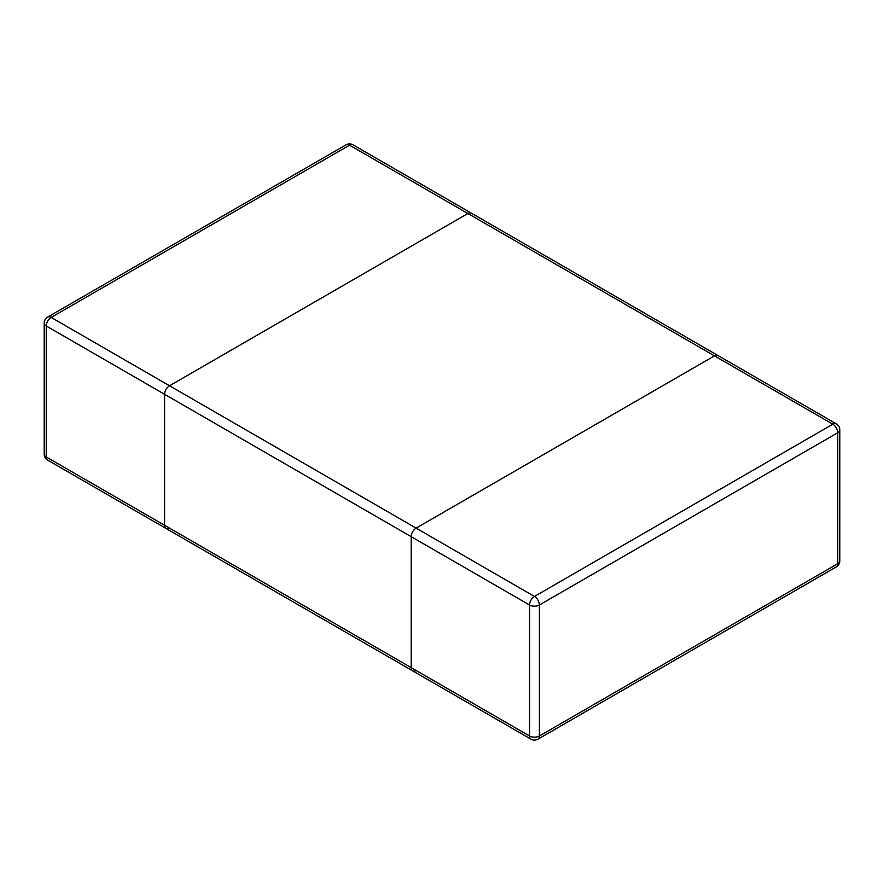 <?xml version="1.0" encoding="UTF-8"?>
<svg xmlns="http://www.w3.org/2000/svg" width="884" height="884" viewBox="0 0 884 884"><rect width="100%" height="100%" fill="white"/><g stroke="black" fill="none" stroke-linecap="round" stroke-linejoin="round"><path stroke-width="1.33" d="M169.529 385.767A6.973 4.022 120 0 0 164.601 394.308L164.601 525.284A6.973 4.022 120 0 0 166.048 528.477A6.973 4.022 -60 0 1 164.601 525.284L164.601 394.308A6.973 4.022 -60 0 1 169.529 385.767L467.89 213.508L169.529 385.767L416.11 528.124L714.471 355.876A6.973 4.022 -60 0 1 717.952 355.523A6.973 4.022 120 0 0 714.471 355.876L416.11 528.124A6.973 4.022 120 0 0 411.182 536.665A6.973 4.022 -60 0 1 416.11 528.124L534.466 596.457A6.973 4.022 120 0 0 529.538 604.999L529.538 735.974L411.182 667.641A6.973 4.022 120 0 0 412.618 670.834A6.973 4.022 -60 0 1 411.182 667.641L411.182 536.665L411.182 667.641L164.601 525.284L46.244 456.951L46.244 325.975L529.538 604.999A6.973 4.022 0 0 0 539.395 604.999L539.395 735.974L837.756 563.716L837.756 432.751L539.395 604.999A6.973 4.022 -120 0 0 534.466 596.457L832.827 424.198L467.89 213.508A6.973 4.022 -60 0 1 471.382 213.166A6.973 4.022 120 0 0 467.89 213.508L349.534 145.175A6.973 4.022 -60 0 1 353.025 144.832A6.973 6.973 0 0 0 346.042 144.832A6.973 4.022 60 0 1 349.534 145.175L51.173 317.433L169.529 385.767M416.11 670.492A6.973 4.022 -60 0 1 412.618 670.834L47.692 460.144A6.973 4.022 -60 0 1 46.244 456.951A6.973 4.022 180 0 1 44.2 454.1A6.973 6.973 0 0 0 47.692 460.144M169.529 528.124A6.973 4.022 -60 0 1 166.048 528.477M44.2 323.124A6.973 4.022 0 0 0 46.244 325.975A6.973 4.022 -60 0 1 51.173 317.433A6.973 4.022 -120 0 0 47.692 317.091A6.973 6.973 0 0 0 44.2 323.124L44.2 454.1M839.8 560.876A6.973 4.022 180 0 1 837.756 563.716A6.973 4.022 60 0 1 836.308 566.909A6.973 6.973 0 0 0 839.8 560.876L839.8 429.9A6.973 6.973 0 0 0 836.308 423.856A6.973 4.022 120 0 0 832.827 424.198A6.973 4.022 60 0 1 837.756 432.751A6.973 4.022 0 0 0 839.8 429.9M537.958 739.168A6.973 4.022 -120 0 0 539.395 735.974A6.973 4.022 180 0 1 529.538 735.974A6.973 4.022 120 0 0 530.975 739.168A6.973 6.973 0 0 0 537.958 739.168L836.308 566.909M836.308 423.856L353.025 144.832M47.692 317.091L346.042 144.832M412.618 670.834L530.975 739.168"/></g></svg>
